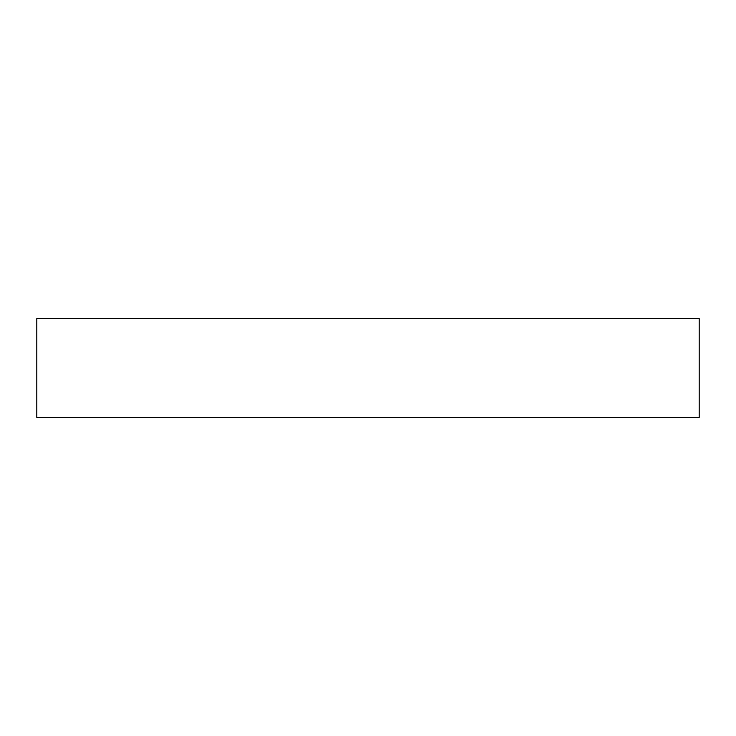 <?xml version="1.0" encoding="UTF-8"?>
<svg xmlns="http://www.w3.org/2000/svg" width="736" height="736" viewBox="0 0 736 736"><rect width="100%" height="100%" fill="white"/><g stroke="black" fill="none" stroke-linecap="round" stroke-linejoin="round"><path stroke-width="1.1" d="M526.783 318.541L699.2 318.541L699.2 417.459L36.8 417.459L36.8 318.541L526.783 318.541"/></g></svg>
